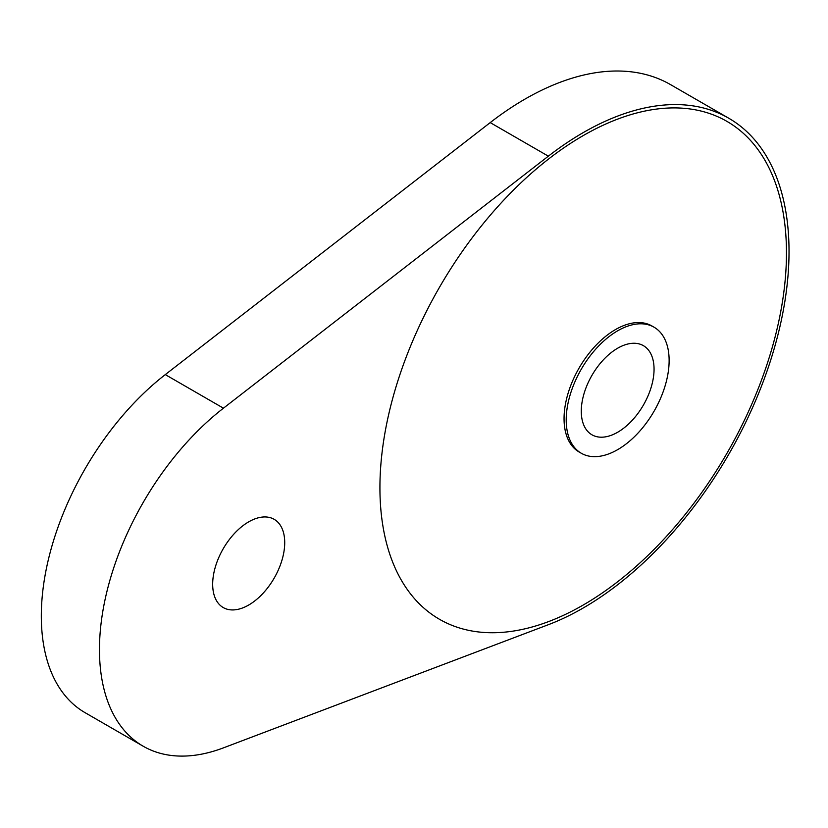 <?xml version="1.0" encoding="UTF-8"?>
<svg xmlns="http://www.w3.org/2000/svg" width="828" height="828" viewBox="0 0 828 828"><rect width="100%" height="100%" fill="white"/><g stroke="black" fill="none" stroke-linecap="round" stroke-linejoin="round"><path stroke-width="1.24" d="M581.277 453.247L579.124 452.005A72.771 42.021 -60 0 1 579.124 367.974A72.771 42.021 -60 0 1 651.905 325.963L654.058 327.205A72.771 42.021 -60 0 1 665.215 385.517A72.771 42.021 -60 0 1 617.667 449.645A72.771 42.021 -60 0 1 581.277 453.247A72.771 42.021 -60 0 1 581.277 369.216A72.771 42.021 -60 0 1 654.058 327.205M583.191 605.04A287.461 165.973 -60 0 1 407.159 354.591A287.461 165.973 -60 0 1 759.224 151.327A287.461 165.973 -60 0 1 583.191 605.04M223.446 747.86L548.353 624.695A291.104 168.074 120 0 0 765.983 374.059A291.104 168.074 120 0 0 728.743 118.218A291.104 168.074 120 0 0 548.353 156.171L223.446 408.183A211.047 121.851 120 0 0 106.47 593.365A211.047 121.851 120 0 0 143.172 746.214A211.047 121.851 120 0 0 223.446 747.86M248.7 521.847A50.943 29.415 120 0 0 215.415 566.735A50.943 29.415 120 0 0 223.229 607.555A50.943 29.415 120 0 0 274.171 578.141A50.943 29.415 120 0 0 274.171 519.322A50.943 29.415 120 0 0 248.7 521.847M728.743 118.218L670.587 84.642A291.104 168.074 120 0 0 490.207 122.606L165.289 374.608A211.047 121.851 120 0 0 48.324 559.79A211.047 121.851 120 0 0 85.025 712.639L143.172 746.214M617.667 432.247A51.46 29.715 -60 0 1 599.193 437.091A51.46 29.715 -60 0 1 591.937 375.374A51.46 29.715 -60 0 1 649.017 350.793A51.46 29.715 -60 0 1 649.266 392.824A51.46 29.715 -60 0 1 617.667 432.247M223.446 408.183L165.289 374.608M548.353 156.171L490.207 122.606"/></g></svg>
